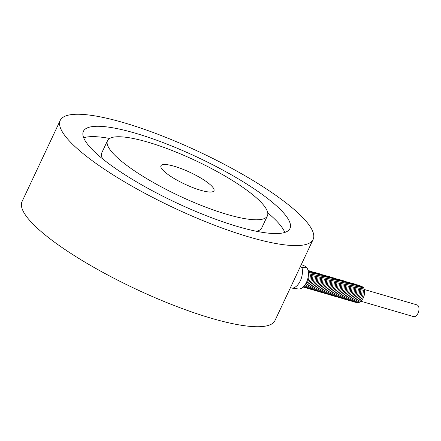 <?xml version="1.0" encoding="UTF-8"?>
<svg xmlns="http://www.w3.org/2000/svg" width="441" height="441" viewBox="0 0 441 441"><rect width="100%" height="100%" fill="white"/><g stroke="black" fill="none" stroke-linecap="round" stroke-linejoin="round"><path stroke-width="0.66" d="M200.627 190.264A29.31 6.444 -154.8 0 1 172.878 177.74A29.31 6.444 -154.8 0 1 160.943 165.788A29.31 6.444 -154.8 0 1 190.203 172.437A29.31 6.444 -154.8 0 1 213.984 190.749A29.31 6.444 -154.8 0 1 200.627 190.264M227.154 214.425A88.354 19.426 -154.8 0 1 143.501 176.67A88.354 19.426 -154.8 0 1 107.516 140.651A88.354 19.426 -154.8 0 1 195.732 160.695A88.354 19.426 -154.8 0 1 267.406 215.886A88.354 19.426 -154.8 0 1 227.154 214.425M102.659 158.903A88.354 19.426 -154.8 0 1 101.865 152.652L107.516 140.651M267.406 215.886L261.756 227.892A88.354 19.426 -154.8 0 1 256.442 231.266M237.964 226.635A114.147 25.093 -154.8 0 1 129.891 177.855A114.147 25.093 -154.8 0 1 83.399 131.324A114.147 25.093 -154.8 0 1 197.37 157.216A114.147 25.093 -154.8 0 1 289.969 228.526A114.147 25.093 -154.8 0 1 237.964 226.635M83.68 137.774A114.147 25.093 -154.8 0 1 109.627 138.457M267.748 212.865A114.147 25.093 -154.8 0 1 284.814 232.424M249.463 237.109A139.753 30.727 -154.8 0 1 117.152 177.392A139.753 30.727 -154.8 0 1 60.23 120.421A139.753 30.727 -154.8 0 1 199.762 152.123A139.753 30.727 -154.8 0 1 313.138 239.43A139.753 30.727 -154.8 0 1 249.463 237.109M313.138 239.43L274.958 320.563A139.753 30.727 -154.8 0 1 211.283 318.248A139.753 30.727 -154.8 0 1 78.972 258.531A139.753 30.727 -154.8 0 1 22.05 201.554L60.23 120.421M301.909 267.444A13.037 7.387 106.3 0 1 300.332 280.796A13.037 7.387 106.3 0 1 292.168 288.144L298.419 288.971A11.913 6.747 -73.7 0 0 306.936 281.297A11.913 6.747 -73.7 0 0 306.969 267.924L301.164 267.224A13.037 7.387 -73.7 0 0 300.674 265.906M290.36 287.83A13.037 7.387 -73.7 0 0 291.424 287.923L292.168 288.144M360.986 301.247L413.564 316.605A6.097 3.456 -73.7 0 0 418.013 313.248A6.097 3.456 -73.7 0 0 416.988 304.902L364.409 289.539M301.308 264.561L305.078 266.199A11.913 6.747 -73.7 0 0 305.073 266.199L305.067 266.193M305.078 266.199L306.969 267.924M304.081 286.082L305.767 284.754L307.664 282.003L308.672 279.351L309.147 274.826L308.287 271.678M303.176 287.019L304.753 286.727L307.03 285.123L308.926 282.372L309.935 279.721L310.409 275.195L309.4 271.788L308.027 270.399M303.11 287.08L304.786 287.378L306.015 287.097L308.292 285.492L310.188 282.742L311.197 280.09L311.671 275.564L310.662 272.158L308.005 270.316M304.218 287.378L306.048 287.747L307.278 287.466L309.549 285.862L311.451 283.105L312.46 280.459L312.934 275.934L311.919 272.527L309.102 270.664M305.481 287.741L307.311 288.116L308.535 287.83L310.811 286.231L312.708 283.475L313.722 280.829L314.196 276.303L313.182 272.896L310.365 271.033M306.743 288.111L308.573 288.486L309.797 288.199L312.074 286.6L313.97 283.844L314.979 281.198L315.453 276.672L314.444 273.266L311.627 271.402M308.005 288.48L309.83 288.855L311.059 288.568L313.336 286.964L315.232 284.213L316.241 281.567L316.715 277.042L315.706 273.635L312.884 271.772M309.262 288.849L311.092 289.224L312.322 288.938L314.598 287.334L316.495 284.583L317.503 281.931L317.978 277.406L316.969 273.999L314.146 272.136M310.525 289.219L312.355 289.594L313.584 289.307L315.855 287.703L317.757 284.952L318.766 282.301L319.24 277.775L318.226 274.368L315.409 272.505M311.787 289.588L313.617 289.957L314.841 289.676L317.118 288.072L319.014 285.316L320.028 282.67L320.502 278.144L319.488 274.737L316.671 272.874M313.049 289.957L314.88 290.327L316.103 290.04L318.38 288.442L320.276 285.685L321.285 283.039L321.759 278.514L320.75 275.107L317.933 273.244M314.312 290.321L316.136 290.696L317.366 290.41L319.642 288.811L321.539 286.055L322.547 283.409L323.021 278.883L322.013 275.476L319.19 273.613M315.569 290.691L317.399 291.066L318.628 290.779L320.905 289.18L322.801 286.424L323.81 283.778L324.284 279.252L323.275 275.846L320.453 273.982M316.831 291.06L318.661 291.435L319.89 291.148L322.162 289.544L324.063 286.793L325.072 284.142L325.546 279.622L324.532 276.215L321.715 274.352M318.093 291.429L319.923 291.804L321.147 291.518L323.424 289.913L325.32 287.163L326.334 284.511L326.809 279.985L325.794 276.579L322.977 274.715M319.356 291.799L321.186 292.174L322.41 291.887L324.686 290.283L326.583 287.532L327.591 284.88L328.065 280.355L327.057 276.948L324.24 275.085M320.618 292.168L322.443 292.537L323.672 292.256L325.949 290.652L327.845 287.896L328.854 285.25L329.328 280.724L328.319 277.317L325.497 275.454M321.875 292.532L323.705 292.907L324.934 292.62L327.211 291.021L329.107 288.265L330.116 285.619L330.59 281.093L329.581 277.687L326.759 275.823M323.137 292.901L324.967 293.276L326.197 292.989L328.468 291.391L330.364 288.635L331.378 285.988L331.853 281.463L330.838 278.056L328.021 276.193M324.4 293.271L326.23 293.645L327.454 293.359L329.73 291.76L331.626 289.004L332.641 286.358L333.115 281.832L332.101 278.425L329.284 276.562M325.662 293.64L327.492 294.015L328.716 293.728L330.993 292.124L332.889 289.373L333.898 286.722L334.372 282.196L333.363 278.795L330.546 276.926M326.924 294.009L328.749 294.384L329.978 294.097L332.255 292.493L334.151 289.743L335.16 287.091L335.634 282.565L334.625 279.159L331.803 277.295M328.181 294.379L330.011 294.748L331.241 294.467L333.517 292.863L335.414 290.112L336.422 287.46L336.896 282.935L335.888 279.528L333.065 277.665M329.444 294.748L331.274 295.117L332.503 294.836L334.774 293.232L336.67 290.476L337.685 287.83L338.159 283.304L337.145 279.897L334.328 278.034M330.706 295.112L332.536 295.487L333.76 295.2L336.036 293.601L337.933 290.845L338.947 288.199L339.421 283.673L338.407 280.267L335.59 278.403M331.968 295.481L333.798 295.856L335.022 295.569L337.299 293.971L339.195 291.214L340.204 288.568L340.678 284.043L339.669 280.636L336.852 278.773M333.231 295.85L335.055 296.225L336.285 295.939L338.561 294.34L340.458 291.584L341.466 288.938L341.94 284.412L340.932 281.005L338.109 279.142M334.487 296.22L336.318 296.595L337.547 296.308L339.824 294.704L341.72 291.953L342.729 289.302L343.203 284.776L342.194 281.369L339.372 279.506M335.75 296.589L337.58 296.964L338.809 296.677L341.08 295.073L342.977 292.322L343.991 289.671L344.465 285.145L343.451 281.738L340.634 279.875M337.012 296.958L338.842 297.328L340.066 297.047L342.343 295.442L344.239 292.692L345.253 290.04L345.727 285.514L344.713 282.108L341.896 280.244M338.275 297.328L340.105 297.697L341.328 297.416L343.605 295.812L345.501 293.056L346.51 290.41L346.984 285.884L345.976 282.477L343.159 280.614M339.537 297.692L341.362 298.066L342.591 297.78L344.868 296.181L346.764 293.425L347.773 290.779L348.247 286.253L347.238 282.846L344.415 280.983M340.794 298.061L342.624 298.436L343.853 298.149L346.13 296.55L348.026 293.794L349.035 291.148L349.509 286.622L348.5 283.216L345.678 281.352M342.056 298.43L343.886 298.805L345.11 298.518L347.387 296.914L349.283 294.164L350.297 291.518L350.771 286.992L349.757 283.585L346.94 281.722M343.318 298.8L345.149 299.174L346.372 298.888L348.649 297.284L350.545 294.533L351.56 291.881L352.034 287.356L351.019 283.949L348.203 282.086M344.581 299.169L346.411 299.544L347.635 299.257L349.911 297.653L351.808 294.902L352.817 292.251L353.291 287.725L352.282 284.318L349.465 282.455M345.843 299.538L347.668 299.908L348.897 299.626L351.174 298.022L353.07 295.266L354.079 292.62L354.553 288.094L353.544 284.688L350.722 282.824M347.1 299.908L348.93 300.277L350.16 299.99L352.431 298.392L354.332 295.635L355.341 292.989L355.815 288.464L354.807 285.057L351.984 283.194M348.362 300.271L350.193 300.646L351.416 300.36L353.693 298.761L355.589 296.005L356.604 293.359L357.078 288.833L356.063 285.426L353.247 283.563M349.625 300.641L351.455 301.016L352.679 300.729L354.955 299.13L356.852 296.374L357.866 293.728L358.34 289.202L357.326 285.796L354.509 283.932M350.887 301.01L352.712 301.385L353.941 301.098L356.218 299.494L358.114 296.743L359.123 294.092L359.597 289.572L358.588 286.165L355.771 284.302M352.15 301.379L353.974 301.754L355.203 301.468L357.48 299.863L359.376 297.113L360.385 294.461L360.859 289.935L359.85 286.529L357.028 284.666M353.406 301.749L355.237 302.124L356.466 301.837L358.737 300.233L360.639 297.482L361.648 294.831L362.122 290.305L361.113 286.898L358.29 285.035M354.669 302.118L356.499 302.487L357.723 302.206L359.999 300.602L361.896 297.846L362.91 295.2L363.384 290.674L362.37 287.267L359.553 285.404M355.931 302.482L357.761 302.857L358.985 302.57L361.262 300.971L363.158 298.215L364.172 295.569L364.646 291.043L363.632 287.637L360.815 285.774"/></g></svg>
